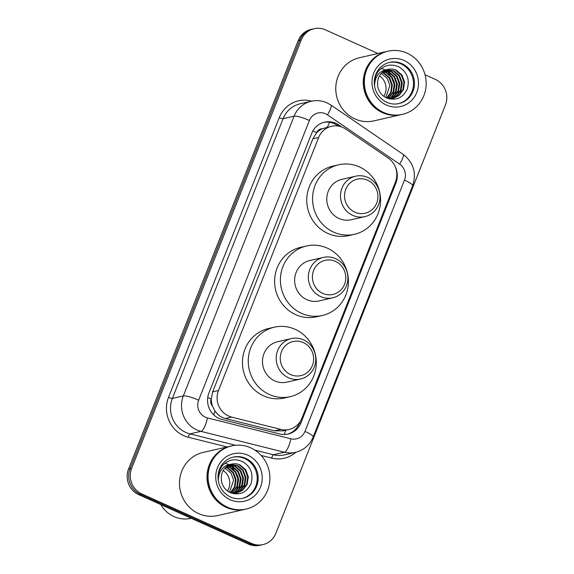 <?xml version="1.0" encoding="UTF-8"?>
<svg xmlns="http://www.w3.org/2000/svg" width="574" height="574" viewBox="0 0 574 574"><rect width="100%" height="100%" fill="white"/><g stroke="black" fill="none" stroke-linecap="round" stroke-linejoin="round"><path stroke-width="0.86" d="M345.742 129.057A19.437 18.504 77.1 0 0 342.865 127.442A19.437 18.504 77.1 0 0 331.499 126.273A19.437 18.504 77.1 0 0 318.663 137.48L218.479 390.521A19.437 18.504 77.1 0 0 231.695 417.111L280.772 429.388A19.437 18.504 77.1 0 0 289.059 429.481A19.437 18.504 77.1 0 0 301.895 418.274L395.457 181.951A19.437 18.504 77.1 0 0 388.203 158.051L345.742 129.057M212.509 406.091A19.437 18.504 -102.9 0 1 211.304 398.743L211.182 399.052A6.479 6.17 77.1 0 0 212.509 406.091L214.906 410.848C217.467 414.78 220.968 417.348 225.417 418.546L274.501 430.823L282.996 430.866L289.059 429.481M331.499 126.273L322.323 128.741A6.479 6.17 77.1 0 0 316.669 132.63A19.437 3.473 -158.4 0 0 312.844 130.994M316.669 132.63L316.547 132.938A19.437 18.504 -102.9 0 1 322.323 128.741M316.547 132.938L312.859 138.808L212.674 391.848L211.304 398.743M341.752 126.983L338.782 124.953A19.437 18.504 77.1 0 0 335.912 123.338A19.437 18.504 77.1 0 0 324.54 122.176A19.437 18.504 77.1 0 0 311.704 133.383L208.936 392.953A19.437 18.504 77.1 0 0 222.145 419.544L279.818 433.966A19.437 18.504 77.1 0 0 288.105 434.059A19.437 18.504 77.1 0 0 300.934 422.851L395.931 182.927A19.437 18.504 77.1 0 0 395.034 166.238M323.772 122.37A19.437 18.504 -102.9 0 1 334.362 123.697A19.437 18.504 -102.9 0 1 337.239 125.304L338.359 126.072M425.04 74.749L435.336 79.391A19.437 18.504 -102.9 0 1 445.46 104.906L275.814 533.382A19.437 18.504 -102.9 0 1 262.978 544.597A19.437 18.504 -102.9 0 1 251.613 543.427L141.756 493.905A19.437 18.504 -102.9 0 1 131.633 468.384L301.278 39.907A19.437 18.504 -102.9 0 1 314.107 28.7A19.437 18.504 -102.9 0 1 325.48 29.87L377.907 53.504M262.978 544.597L259.893 545.3A19.437 18.504 -102.9 0 1 248.52 544.13L138.664 494.609A19.437 18.504 -102.9 0 1 128.54 469.094L298.186 40.618L299.728 40.259A19.437 18.504 -102.9 0 1 312.565 29.052A19.437 18.504 -102.9 0 0 299.728 40.259L130.083 468.743L299.728 40.259L301.278 39.907M138.664 494.609L140.207 494.257A19.437 18.504 -102.9 0 1 130.083 468.743A19.437 18.504 -102.9 0 0 140.207 494.257L250.063 543.779L140.207 494.257L141.756 493.905M261.435 544.948A19.437 18.504 -102.9 0 1 250.063 543.779A19.437 18.504 -102.9 0 0 261.435 544.948M299.8 422.17L299.391 423.203A19.437 18.504 -102.9 0 1 287.323 434.217M298.186 40.618A19.437 18.504 -102.9 0 1 311.022 29.403L314.107 28.7M379.443 75.804A14.644 13.941 -102.9 0 1 383.784 96.317M401.506 114.563A32.395 30.838 -102.9 0 1 401.413 114.585A32.395 30.838 -102.9 0 1 382.456 112.64A32.395 30.838 -102.9 0 1 363.364 79.843A32.395 30.838 -102.9 0 1 386.969 51.43A32.395 30.838 -102.9 0 1 387.07 51.409M401.413 114.585L373.896 120.877A32.395 30.838 -102.9 0 1 354.947 118.933A32.395 30.838 -102.9 0 1 335.855 86.136A32.395 30.838 -102.9 0 1 359.46 57.723L386.969 51.43M402.474 114.341L401.606 114.542A32.395 30.838 -102.9 0 1 382.65 112.597A32.395 30.838 -102.9 0 1 363.557 79.8A32.395 30.838 -102.9 0 1 387.163 51.387L388.031 51.186A32.395 30.838 -102.9 0 1 406.988 53.131A32.395 30.838 -102.9 0 1 426.08 85.928A32.395 30.838 -102.9 0 1 402.474 114.341A32.395 30.838 -102.9 0 1 383.518 112.396A32.395 30.838 -102.9 0 1 364.425 79.599A32.395 30.838 -102.9 0 1 388.031 51.186M389.1 62.509A21.123 20.112 -102.9 0 1 400.975 63.886A21.123 20.112 -102.9 0 1 413.445 85.009A21.123 20.112 -102.9 0 1 398.514 103.686M395.838 70.451L401.391 75.208L403.981 82.29L402.855 89.817L398.263 95.779L393.125 98.276M388.124 69.375L388.074 69.382C380.16 72.073 376.709 77.777 377.735 86.487L377.843 86.947C378.962 91.818 381.696 95.406 386.037 97.709C395.5 101.153 402.546 98.333 407.196 89.235C409.994 79.564 407.239 72.123 398.93 66.921C391.066 63.484 384.228 64.919 378.402 71.226C375.41 75.251 374.14 79.829 374.592 84.952C375.252 75.617 379.744 70.43 388.074 69.382C391.023 68.758 393.814 69.067 396.447 70.308L402.001 75.065L404.591 82.147L403.465 89.673L398.88 95.643L393.427 98.204L388.361 98.642M393.427 98.204L387.163 98.211M386.596 69.82L393.384 71.011L398.937 75.768L401.527 82.85L400.401 90.376L395.816 96.339L391.877 98.47M391.576 98.57L390.672 98.836M386.898 69.719L394.001 70.867L399.554 75.625L402.137 82.713L401.018 90.24L396.426 96.202L392.193 98.434M391.891 98.527L389.724 98.993M385.398 70.322L390.937 71.571L396.483 76.328L399.074 83.409L397.954 90.936L393.362 96.898L390.607 98.556M385.699 70.186L391.547 71.427L397.1 76.184L399.691 83.273L398.564 90.8L393.972 96.762L390.93 98.549M390.636 98.671L389.739 98.993M384.228 70.946L388.483 72.13L394.037 76.887L396.62 83.969L395.5 91.496L390.908 97.465L389.308 98.527M384.523 70.774L389.093 71.987L394.647 76.744L397.237 83.833L396.11 91.359L391.525 97.322L389.638 98.549M383.095 71.707L386.029 72.69L391.583 77.447L394.173 84.529L393.046 92.055L387.981 98.369M383.375 71.506L386.646 72.546L392.193 77.303L394.783 84.392L393.656 91.919L388.318 98.427M381.997 72.625L383.576 73.25L389.129 78.007L391.719 85.096L390.779 92.17L386.697 98.018M382.262 72.381L384.193 73.113L389.746 77.87L392.329 84.952L391.31 92.235L386.991 98.147M381.193 73.429L387.292 78.43L389.882 85.512L385.771 97.573M401.994 81.68L402.216 83.151L400.516 93.634M399.547 82.24L399.762 83.718L398.062 94.193M397.524 95.262L396.519 96.927M397.093 82.8L397.308 84.278L395.608 94.753M395.077 95.822L394.065 97.487M381.344 68.406L384.874 69.798M385.814 70.322L387.228 71.276M388.081 71.951L394.259 81.702M394.639 83.359L394.862 84.837L393.161 95.313M392.623 96.389L391.611 98.046M391.131 98.728L390.786 99.18M354.897 212.186A17.493 16.653 -102.9 0 1 345.785 189.219A17.493 16.653 -102.9 0 1 367.568 180.186A17.493 16.653 -102.9 0 1 376.68 203.153A17.493 16.653 -102.9 0 1 354.897 212.186M352.759 215.372A20.729 19.738 -102.9 0 1 340.54 194.385A20.729 19.738 -102.9 0 1 355.65 176.196A20.729 19.738 -102.9 0 1 367.776 177.445A20.729 19.738 -102.9 0 1 379.995 198.432A20.729 19.738 -102.9 0 1 364.885 216.62A20.729 19.738 -102.9 0 1 352.759 215.372M355.65 176.196L341.939 179.332A20.729 19.738 77.1 0 0 326.828 197.513A20.729 19.738 77.1 0 0 339.055 218.507A20.729 19.738 77.1 0 0 351.18 219.749L364.885 216.62M333.652 232.133A35.631 33.923 -102.9 0 1 312.651 196.057A35.631 33.923 -102.9 0 1 338.617 164.803A35.631 33.923 -102.9 0 1 359.468 166.948A35.631 33.923 -102.9 0 1 380.476 203.024A35.631 33.923 -102.9 0 1 354.502 234.278A35.631 33.923 -102.9 0 1 333.652 232.133M354.502 234.278L348.712 235.598A35.631 33.923 -102.9 0 1 327.862 233.46A35.631 33.923 -102.9 0 1 306.853 197.384A35.631 33.923 -102.9 0 1 332.827 166.13L338.617 164.803M322.753 293.379A17.493 16.653 -102.9 0 1 313.641 270.411A17.493 16.653 -102.9 0 1 335.424 261.378A17.493 16.653 -102.9 0 1 344.536 284.345A17.493 16.653 -102.9 0 1 322.753 293.379M320.615 296.564A20.729 19.738 -102.9 0 1 308.389 275.57A20.729 19.738 -102.9 0 1 323.499 257.389A20.729 19.738 -102.9 0 1 335.632 258.637A20.729 19.738 -102.9 0 1 347.851 279.624A20.729 19.738 -102.9 0 1 332.741 297.806A20.729 19.738 -102.9 0 1 320.615 296.564M323.499 257.389L309.795 260.524A20.729 19.738 77.1 0 0 294.684 278.706A20.729 19.738 77.1 0 0 306.903 299.7A20.729 19.738 77.1 0 0 319.036 300.941L332.741 297.806M301.508 313.325A35.631 33.923 -102.9 0 1 280.499 277.249A35.631 33.923 -102.9 0 1 306.473 245.995A35.631 33.923 -102.9 0 1 327.324 248.14A35.631 33.923 -102.9 0 1 348.325 284.216A35.631 33.923 -102.9 0 1 322.358 315.47A35.631 33.923 -102.9 0 1 301.508 313.325M322.358 315.47L316.561 316.791A35.631 33.923 -102.9 0 1 295.718 314.652A35.631 33.923 -102.9 0 1 274.709 278.577A35.631 33.923 -102.9 0 1 300.683 247.322L306.473 245.995M290.609 374.571A17.493 16.653 -102.9 0 1 281.49 351.604A17.493 16.653 -102.9 0 1 303.28 342.57A17.493 16.653 -102.9 0 1 312.392 365.538A17.493 16.653 -102.9 0 1 290.609 374.571M288.471 377.757A20.729 19.738 -102.9 0 1 276.245 356.763A20.729 19.738 -102.9 0 1 291.355 338.581A20.729 19.738 -102.9 0 1 303.488 339.83A20.729 19.738 -102.9 0 1 315.707 360.816A20.729 19.738 -102.9 0 1 300.597 378.998A20.729 19.738 -102.9 0 1 288.471 377.757M291.355 338.581L277.651 341.717A20.729 19.738 77.1 0 0 262.54 359.898A20.729 19.738 77.1 0 0 274.759 380.892A20.729 19.738 77.1 0 0 286.892 382.133L300.597 378.998M269.364 394.517A35.631 33.923 -102.9 0 1 248.355 358.441A35.631 33.923 -102.9 0 1 274.329 327.187A35.631 33.923 -102.9 0 1 295.172 329.333A35.631 33.923 -102.9 0 1 316.181 365.408A35.631 33.923 -102.9 0 1 290.207 396.663A35.631 33.923 -102.9 0 1 269.364 394.517M290.207 396.663L284.417 397.983A35.631 33.923 -102.9 0 1 263.574 395.845A35.631 33.923 -102.9 0 1 242.565 359.769A35.631 33.923 -102.9 0 1 268.539 328.515L274.329 327.187M223.171 470.501A14.644 13.941 -102.9 0 1 227.512 491.014M191.199 518.293L191.034 518.329A29.152 27.76 -102.9 0 1 173.979 516.578A29.152 27.76 -102.9 0 1 160.828 504.596M245.234 509.26A32.395 30.838 -102.9 0 1 245.141 509.281A32.395 30.838 -102.9 0 1 226.185 507.337A32.395 30.838 -102.9 0 1 207.092 474.54A32.395 30.838 -102.9 0 1 230.698 446.127A32.395 30.838 -102.9 0 1 230.798 446.106M245.141 509.281L217.625 515.574A32.395 30.838 -102.9 0 1 198.676 513.63A32.395 30.838 -102.9 0 1 179.576 480.833A32.395 30.838 -102.9 0 1 203.189 452.42L230.698 446.127M246.203 509.038L245.335 509.238A32.395 30.838 -102.9 0 1 226.378 507.294A32.395 30.838 -102.9 0 1 207.286 474.497A32.395 30.838 -102.9 0 1 230.892 446.084L231.76 445.883A32.395 30.838 -102.9 0 1 250.716 447.835A32.395 30.838 -102.9 0 1 269.809 480.632A32.395 30.838 -102.9 0 1 246.203 509.038A32.395 30.838 -102.9 0 1 227.247 507.093A32.395 30.838 -102.9 0 1 208.154 474.296A32.395 30.838 -102.9 0 1 231.76 445.883M232.829 457.205A21.123 20.112 -102.9 0 1 244.703 458.583A21.123 20.112 -102.9 0 1 257.174 479.706A21.123 20.112 -102.9 0 1 242.242 498.383M239.566 465.148L245.12 469.905L247.71 476.987L246.583 484.513L241.991 490.476L236.854 492.973M231.853 464.072L231.803 464.079C223.889 466.77 220.438 472.474 221.464 481.191L221.571 481.643C222.69 486.515 225.424 490.103 229.765 492.406C239.229 495.85 246.275 493.03 250.924 483.932C253.722 474.26 250.967 466.82 242.659 461.618C234.795 458.181 227.957 459.616 222.131 465.93C219.139 469.948 217.869 474.526 218.321 479.649C218.974 470.314 223.473 465.127 231.803 464.079C234.752 463.455 237.543 463.763 240.176 465.005L245.729 469.762L248.32 476.851L247.193 484.37L242.608 490.339L237.155 492.901L232.09 493.339M237.155 492.901L230.892 492.908M230.325 464.517L237.112 465.708L242.666 470.465L245.256 477.546L244.129 485.073L239.545 491.035L235.605 493.166M235.304 493.267L234.4 493.532M230.626 464.416L237.729 465.564L243.276 470.321L245.866 477.41L244.746 484.937L240.154 490.899L235.921 493.131M235.62 493.224L233.453 493.69M229.126 465.019L234.658 466.267L240.212 471.024L242.802 478.106L241.676 485.633L237.091 491.602L234.336 493.253M229.428 464.883L235.275 466.124L240.829 470.881L243.412 477.97L242.293 485.496L237.701 491.459L234.658 493.245M234.357 493.367L233.467 493.69M227.957 465.643L232.212 466.827L237.765 471.584L240.348 478.666L239.229 486.192L234.637 492.162L233.037 493.224M228.251 465.471L232.822 466.684L238.375 471.441L240.965 478.529L239.839 486.056L235.254 492.018L233.367 493.245M226.823 466.404L229.758 467.387L235.311 472.144L237.901 479.233L236.775 486.759L231.709 493.073M227.103 466.203L230.368 467.25L235.921 472.007L238.511 479.089L237.385 486.616L232.047 493.123M225.726 467.322L227.304 467.946L232.857 472.703L235.448 479.792L234.508 486.867L230.425 492.714M225.991 467.078L227.921 467.81L233.475 472.567L236.058 479.649L235.039 486.939L230.719 492.844M224.922 468.126L231.021 473.127L233.611 480.208L229.5 492.27M245.722 476.377L245.945 477.855L244.244 488.331M243.276 476.937L243.491 478.415L241.79 488.89M241.252 489.959L240.248 491.624M240.822 477.496L241.037 478.974L239.336 489.45M238.798 490.526L237.794 492.183M225.073 463.103L228.603 464.495M229.543 465.026L230.956 465.973M231.81 466.648L237.988 476.398M238.368 478.056L238.59 479.534L236.89 490.009M236.352 491.086L235.34 492.743M234.859 493.425L234.515 493.877M213.75 414.88A19.437 5.353 -76 0 0 214.906 410.848M298.832 424.48A19.437 3.473 -158.4 0 0 298.207 424.15M327.202 127.256A19.437 4.14 -55.7 0 0 329.706 122.298M284.302 434.504A19.437 5.353 -76 0 0 285.644 430.263M211.182 399.052A19.437 3.473 -158.4 0 0 207.731 397.574M312.859 138.808L318.663 137.48M274.501 430.823L280.772 429.388M225.417 418.546L231.695 417.111M212.674 391.848L218.479 390.521M325.537 113.774A12.958 12.334 77.1 0 0 309.4 120.468L198.647 400.193A12.958 12.334 77.1 0 0 205.399 417.205A12.958 12.334 77.1 0 0 207.458 417.922L290.896 438.787A12.958 12.334 77.1 0 0 304.973 431.375L404.476 180.078A12.958 12.334 77.1 0 0 399.64 164.142L327.453 114.85A12.958 12.334 77.1 0 0 325.537 113.774M290.896 438.787A12.958 3.566 -76 0 1 284.403 452.24L273.396 454.751A25.916 24.675 77.1 0 0 284.446 454.881L295.445 452.362A25.916 24.675 -102.9 0 1 284.403 452.24L200.965 431.368A25.916 24.675 -102.9 0 1 196.846 429.94A25.916 24.675 -102.9 0 1 183.343 395.916L294.096 116.192A25.916 24.675 -102.9 0 1 311.208 101.246L300.202 103.765A25.916 24.675 77.1 0 0 283.09 118.703L172.344 398.435A25.916 24.675 77.1 0 0 185.84 432.452A25.916 24.675 77.1 0 0 189.958 433.887L235.519 445.281M227.117 446.945L188.337 437.252A29.152 27.76 -102.9 0 1 168.512 397.366L279.265 117.641A3.236 0.581 -158.4 0 0 283.09 118.703L294.096 116.192A12.958 2.318 21.6 0 1 309.4 120.468M188.337 437.252A3.236 0.89 104 0 1 189.958 433.887L200.965 431.368A12.958 3.566 -76 0 0 207.458 417.922M279.265 117.641A29.152 27.76 -102.9 0 1 311.639 101.153M295.883 452.262A29.152 27.76 -102.9 0 1 271.775 458.117L261.177 455.469M131.633 468.384L128.54 469.094M251.613 543.427L248.52 544.13M198.647 400.193A12.958 2.318 21.6 0 0 183.343 395.916L172.344 398.435A3.236 0.581 -158.4 0 1 168.512 397.366M254.921 450.131L273.396 454.751A3.236 0.89 104 0 0 271.775 458.117M304.973 431.375A12.958 2.318 21.6 0 1 313.16 437.029L412.663 185.725C416.724 173.025 413.531 162.557 403.084 154.32L330.897 105.028A12.958 2.762 -55.7 0 1 327.453 114.85M404.476 180.078A12.958 2.318 21.6 0 1 412.663 185.725M399.64 164.142A12.958 2.762 -55.7 0 0 403.084 154.32M337.239 125.304L338.782 124.953M394.984 183.142L395.931 182.927M299.391 423.203L300.934 422.851M389.581 62.394A21.123 20.112 -102.9 0 1 401.936 63.664A21.123 20.112 -102.9 0 1 414.392 85.052A21.123 20.112 -102.9 0 1 398.995 103.578C394.855 104.497 390.786 104.081 386.797 102.323C380.612 99.367 376.63 94.409 374.836 87.442C373.495 80.941 374.65 75.094 378.302 69.892C381.229 65.988 384.989 63.484 389.581 62.394M386.431 105.056A24.366 23.197 -102.9 0 1 373.739 73.063A24.366 23.197 -102.9 0 1 404.074 60.478A24.366 23.197 -102.9 0 1 416.767 92.464A24.366 23.197 -102.9 0 1 386.431 105.056M233.309 457.091A21.123 20.112 -102.9 0 1 245.665 458.361A21.123 20.112 -102.9 0 1 258.121 479.749A21.123 20.112 -102.9 0 1 242.723 498.275C238.583 499.193 234.515 498.777 230.526 497.019C224.341 494.063 220.359 489.105 218.565 482.138C217.223 475.638 218.378 469.79 222.03 464.596C224.958 460.685 228.717 458.181 233.309 457.091M230.16 499.753A24.366 23.197 -102.9 0 1 217.467 467.767A24.366 23.197 -102.9 0 1 247.803 455.175A24.366 23.197 -102.9 0 1 260.496 487.161A24.366 23.197 -102.9 0 1 230.16 499.753M330.897 105.028L327.001 102.846C321.899 100.586 316.633 100.055 311.208 101.246M295.445 452.362C303.84 450.195 309.745 445.087 313.16 437.029"/></g></svg>
